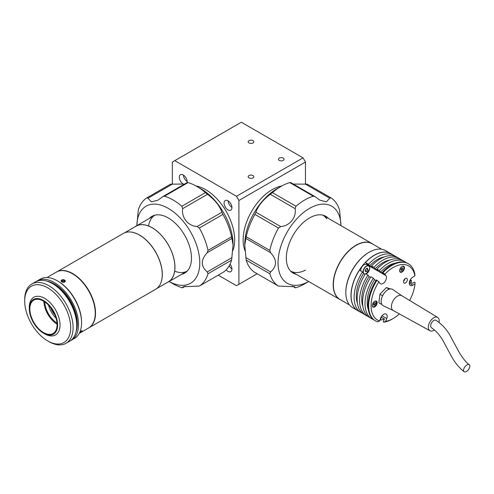 <?xml version="1.0" encoding="UTF-8"?>
<svg xmlns="http://www.w3.org/2000/svg" width="494" height="494" viewBox="0 0 494 494"><rect width="100%" height="100%" fill="white"/><g stroke="black" fill="none" stroke-linecap="round" stroke-linejoin="round"><path stroke-width="0.74" d="M63.985 280.234L64.695 281.061L63.93 281.815L62.448 281.734L61.738 280.907L62.503 280.154L63.985 280.234L63.88 281.808M62.405 281.685L62.503 280.154M61.392 281.531A2.087 1.284 3.6 0 0 64.22 282.154A2.087 1.284 3.6 0 0 65.041 280.438A2.087 1.284 3.6 0 0 62.213 279.814A2.087 1.284 3.6 0 0 61.392 281.531M134.893 226.87A32.258 18.624 60 0 1 136.023 226.116A32.258 18.624 60 0 1 161.618 235.558A32.258 18.624 60 0 1 174.907 269.045A32.258 18.624 60 0 1 168.281 281.988A32.258 18.624 60 0 1 167.065 282.593M63.047 279.69L64.72 282.031C61.769 282.438 60.762 281.778 61.701 280.042M46.961 277.535L56.588 271.978A32.258 18.624 60 0 1 82.183 281.419A32.258 18.624 60 0 1 95.472 314.906A32.258 18.624 60 0 1 88.846 327.849L79.219 333.407M79.898 331.999L81.312 330.974L81.59 331.523M54.982 315.098A14.548 8.398 60 0 1 50.703 307.682M48.597 305.224A16.685 9.633 -120 0 0 56.063 318.148M29.331 307.503A20.019 11.56 -120 0 0 29.3 308.633A20.019 11.56 -120 0 0 43.453 333.154A20.019 11.56 -120 0 0 57.582 326.114A20.019 11.56 -120 0 0 44.454 301.074A20.019 11.56 -120 0 0 29.331 307.503M43.453 333.154L44.664 333.858A21.736 12.548 -120 0 0 55.532 334.932A21.736 12.548 -120 0 0 59.996 326.213A21.736 12.548 -120 0 0 51.043 303.649A21.736 12.548 -120 0 0 33.802 297.289A21.736 12.548 -120 0 0 29.337 306.008A21.736 12.548 -120 0 0 29.3 307.237L29.3 308.633M57.038 325.756A19.254 11.115 -120 0 0 49.104 305.767A19.254 11.115 -120 0 0 33.833 300.136A19.254 11.115 -120 0 0 29.875 307.861A19.254 11.115 -120 0 0 37.803 327.849A19.254 11.115 -120 0 0 53.08 333.481A19.254 11.115 -120 0 0 57.038 325.756M70.531 340.644A34.228 19.76 -120 0 0 71.457 340.162L74.483 338.415A34.228 19.76 -120 0 0 81.516 324.681A34.228 19.76 -120 0 0 81.572 322.749A34.228 19.76 -120 0 0 57.372 280.827A34.228 19.76 -120 0 0 40.261 279.135L37.235 280.882A34.228 19.76 -120 0 0 36.352 281.444M71.457 340.162A34.228 19.76 -120 0 0 78.49 326.429A34.228 19.76 -120 0 0 64.393 290.892A34.228 19.76 -120 0 0 37.235 280.882M57.372 280.827L57.977 281.179A33.37 19.266 60 0 1 81.572 322.045L81.572 322.749M44.8 301.939A17.969 10.374 -120 0 0 57.001 323.082M43.886 301.346A19.254 11.115 -120 0 0 57.063 324.169M24.7 301.087L24.7 299.691A34.228 19.76 60 0 1 24.762 297.759A34.228 19.76 60 0 1 31.789 284.025A34.228 19.76 60 0 1 58.947 294.041A34.228 19.76 60 0 1 73.044 329.572A34.228 19.76 60 0 1 66.017 343.305A34.228 19.76 60 0 1 48.9 341.607L47.69 340.909A32.518 18.772 -120 0 0 70.623 329.473A32.518 18.772 -120 0 0 49.314 288.817A32.518 18.772 -120 0 0 24.756 299.247A32.518 18.772 -120 0 0 24.7 301.087A32.518 18.772 -120 0 0 47.69 340.909M66.017 343.305L69.648 341.212A34.228 19.76 -120 0 0 76.675 327.479A34.228 19.76 -120 0 0 62.577 291.942A34.228 19.76 -120 0 0 35.42 281.926L31.789 284.025M75.996 331.956A32.518 18.772 -120 0 0 74.403 309.127A32.518 18.772 -120 0 0 46.615 281.055M76.724 324.83A32.518 18.772 -120 0 0 73.797 309.472A32.518 18.772 -120 0 0 53.142 283.988A32.518 18.772 -120 0 1 76.724 324.83M130.132 231.97A32.172 18.574 60 0 1 162.26 276.276A32.172 18.574 60 0 1 160.266 284.161M124.531 232.847L136.066 226.19A32.172 18.574 60 0 1 161.594 235.607A32.172 18.574 60 0 1 174.845 269.008A32.172 18.574 60 0 1 168.238 281.913L156.703 288.576M56.316 272.138A32.258 18.624 60 0 1 81.911 281.574A32.258 18.624 60 0 1 95.194 315.067A32.258 18.624 60 0 1 88.574 328.01L155.573 289.323A32.258 18.624 60 0 0 162.199 276.381A32.258 18.624 60 0 0 148.91 242.894A32.258 18.624 60 0 0 123.315 233.452L56.316 272.138M79.398 333.079A2.087 0.321 143.6 0 0 81.695 331.425A2.087 0.321 143.6 0 0 82.177 330.869A2.087 0.321 143.6 0 0 81.559 330.924A2.087 0.321 143.6 0 0 79.867 332.073M79.62 332.74A2.569 0.401 143.6 0 0 80.75 331.962M79.738 332.369L81.664 331.239L79.651 332.789M80.559 331.702L80.812 332.048M226.196 269.817A5.564 3.211 -120 0 0 228.018 271.385A5.564 3.211 -120 0 0 230.797 271.663A5.564 3.211 -120 0 0 230.074 264.16M229.204 265.815A5.564 3.211 -120 0 0 231.945 268.897M187.109 182.576A5.564 3.211 -120 0 0 183.243 174.969A5.564 3.211 -120 0 0 180.464 174.697A5.564 3.211 -120 0 0 179.612 179.155A5.564 3.211 -120 0 0 183.243 184.052A5.564 3.211 -120 0 0 183.428 184.157M183.428 175.086A5.564 3.211 -120 0 0 187.17 181.564M228.018 200.823A5.564 3.211 -120 0 0 225.233 200.545A5.564 3.211 -120 0 0 224.381 205.004A5.564 3.211 -120 0 0 228.018 209.901A5.564 3.211 -120 0 0 230.797 210.178A5.564 3.211 -120 0 0 231.649 205.72A5.564 3.211 -120 0 0 228.018 200.823M228.203 200.935A5.564 3.211 -120 0 0 231.945 207.418M283.26 158.099A2.822 1.63 0 0 0 280.178 157.747A2.822 1.63 0 0 0 278.437 159.253A2.822 1.63 0 0 0 279.264 160.408A2.822 1.63 0 0 0 282.34 160.76A2.822 1.63 0 0 0 284.081 159.253A2.822 1.63 0 0 0 283.26 158.099M253.002 140.636A2.822 1.63 0 0 0 249.927 140.277A2.822 1.63 0 0 0 248.186 141.784A2.822 1.63 0 0 0 249.013 142.939A2.822 1.63 0 0 0 252.088 143.291A2.822 1.63 0 0 0 253.83 141.784A2.822 1.63 0 0 0 253.002 140.636M253.002 175.568A2.822 1.63 0 0 0 249.927 175.209A2.822 1.63 0 0 0 248.186 176.716A2.822 1.63 0 0 0 249.013 177.871A2.822 1.63 0 0 0 252.088 178.223A2.822 1.63 0 0 0 253.83 176.716A2.822 1.63 0 0 0 253.002 175.568M281.784 185.985A41.07 23.712 120 0 0 272.182 189.64A41.07 23.712 120 0 0 245.043 250.779M232.773 250.779A41.07 23.712 -120 0 0 205.628 189.64A41.07 23.712 -120 0 0 196.032 185.985M236.484 285.705L257.158 273.775L236.484 285.705L218.237 275.17M238.905 200.471L236.484 196.279L303.044 157.858L305.459 162.044L238.905 200.471L238.905 284.309M305.459 162.044L305.459 183.854M303.044 157.858L241.325 122.222L174.771 160.649L236.484 196.279M174.771 160.649L172.35 162.044L172.35 183.854M230.531 203.324A2.736 1.581 -120 0 0 231.038 204.207M185.756 177.47A2.736 1.581 -120 0 0 186.269 178.359M230.531 264.803A2.736 1.581 -120 0 0 231.038 265.686M152.103 216.835A32.771 18.92 60 0 1 153.387 215.637A32.771 18.92 60 0 0 152.103 216.835M186.04 272.194A32.771 18.92 60 0 1 184.361 272.707A32.771 18.92 60 0 0 186.04 272.194M148.589 225.98A32.258 18.624 60 0 1 155.067 215.118M187.325 270.996A32.258 18.624 60 0 1 174.678 271.175M136.857 225.635A44.497 25.688 60 0 1 168.306 208.394A44.497 25.688 60 0 1 199.767 262.425A44.497 25.688 60 0 1 169.115 281.512L173.147 283.852A51.339 29.64 60 0 0 181.829 287.644L182.663 287.644L183.046 286.742L199.335 286.082L222.93 272.46L199.335 286.082A51.339 29.64 60 0 0 208.017 273.732L207.214 271.935C200.688 266.254 200.688 259.844 207.214 252.712L208.017 250.39L231.612 236.768L233.044 245.073L231.612 260.11A51.339 29.64 60 0 1 222.93 272.46M185.349 286.18L182.632 287.749L185.151 286.205M233.044 245.073L233.044 244.376A45.349 26.182 60 0 0 200.978 188.838L196.742 186.392A51.339 29.64 60 0 1 205.424 192.617L207.505 194.303C214.89 199.909 219.694 205.887 221.923 212.235L222.93 214.396L199.335 228.018A51.339 29.64 60 0 1 208.017 250.39M199.335 228.018L197.075 226.579C188.047 225.962 181.267 217.514 182.663 208.647L181.829 206.239L205.424 192.617M187.232 182.595L188.066 182.595L164.465 196.217A51.339 29.64 60 0 1 173.147 200.014A51.339 29.64 60 0 1 181.829 206.239M200.978 188.838L196.742 186.392A51.339 29.64 60 0 0 188.066 182.595M222.93 214.396A51.339 29.64 60 0 1 231.612 236.768M149.287 218.459A32.771 18.92 60 0 1 151.924 216.347A32.771 18.92 60 0 1 168.306 217.965A32.771 18.92 60 0 1 189.715 246.846A32.771 18.92 60 0 1 184.694 273.108A32.771 18.92 60 0 1 181.545 274.331M164.465 196.217L163.008 196.489L157.889 200.218L151.43 201.805L147.965 198.23L146.959 197.779A51.339 29.64 60 0 0 138.283 210.129L136.844 225.641M147.027 197.742L170.591 184.138L146.959 197.779M170.56 184.157L184.54 184.058M308.701 281.512A44.497 25.688 -60 0 1 278.048 262.425A44.497 25.688 -60 0 1 309.51 208.394A44.497 25.688 -60 0 1 340.959 225.635M304.668 283.852L308.713 281.518L304.668 283.852A51.339 29.64 -60 0 1 295.986 287.644L295.184 287.749L292.46 286.18M340.971 225.641L339.532 210.129A51.339 29.64 -60 0 0 330.856 197.779L307.225 184.138L330.782 197.742M330.856 197.779L329.844 198.23L326.392 201.805L319.927 200.218L314.808 196.489L313.344 196.217L289.75 182.595L290.583 182.595M254.885 272.46L278.517 286.1L254.885 272.46A51.339 29.64 -60 0 1 246.203 260.11L244.765 245.073L246.203 236.768A51.339 29.64 -60 0 1 254.885 214.396L255.892 212.235C258.121 205.887 262.925 199.909 270.304 194.303L272.392 192.617L295.986 206.239A51.339 29.64 -60 0 1 304.668 200.014A51.339 29.64 -60 0 1 313.344 196.217M244.765 245.073L244.765 244.376A45.349 26.182 -60 0 1 276.831 188.838L281.067 186.392A51.339 29.64 -60 0 1 289.75 182.595M293.275 184.058L307.256 184.157M272.392 192.617A51.339 29.64 -60 0 1 281.067 186.392L276.831 188.838A45.349 26.182 -60 0 1 276.838 188.838M293.455 272.707A32.771 18.92 -60 0 1 291.775 272.194A32.771 18.92 120 0 0 293.455 272.707M296.264 274.331A32.771 18.92 -60 0 1 293.121 273.108A32.771 18.92 -60 0 1 288.101 246.846A32.771 18.92 -60 0 1 309.51 217.965A32.771 18.92 -60 0 1 325.892 216.347A32.771 18.92 -60 0 1 328.522 218.459M324.428 215.637A32.771 18.92 -60 0 1 325.713 216.835A32.771 18.92 120 0 0 324.428 215.637M246.203 236.768L269.798 250.39L270.601 252.712C277.128 259.844 277.128 266.254 270.601 271.935L269.798 273.732A51.339 29.64 -60 0 0 278.48 286.082L294.77 286.742L295.153 287.644L292.658 286.205M269.798 250.39A51.339 29.64 -60 0 1 278.48 228.018L254.885 214.396M295.986 206.239L295.153 208.647C296.554 217.521 289.762 225.956 280.734 226.579L278.48 228.018M326.682 218.873A32.258 18.624 120 0 0 322.749 215.118M290.491 270.996A32.258 18.624 120 0 0 305.483 270.101M373.26 244.382A32.258 18.624 120 0 0 372.13 243.635A32.258 18.624 120 0 0 366.986 242.14A32.258 18.624 120 0 0 337.76 266.285A32.258 18.624 120 0 0 339.872 299.506A32.258 18.624 120 0 0 341.088 300.111M349.505 304.965L340.033 299.5A32.172 18.574 -60 0 1 336.186 270.49A32.172 18.574 -60 0 1 372.204 243.777L381.677 249.242M390.803 253.626A32.944 19.019 120 0 0 390.742 253.589L385.598 250.619A32.944 19.019 120 0 0 369.129 252.249A32.944 19.019 120 0 0 348.715 277.974A32.944 19.019 120 0 0 345.837 292.596A32.944 19.019 120 0 0 352.66 307.676L357.798 310.646A32.944 19.019 120 0 0 357.86 310.683M390.742 253.589A32.944 19.019 120 0 0 353.858 280.944A32.944 19.019 120 0 0 357.798 310.646M369.129 252.249L368.703 252.496A32.345 18.673 120 0 0 348.665 277.752A32.345 18.673 120 0 0 345.837 292.108L345.837 292.596M403.592 281.074A1.71 0.988 120 0 0 404.679 279.721A1.71 0.988 120 0 0 404.827 278.937M376.823 304.236A3.421 1.976 120 0 0 376.409 301.149A3.421 1.976 120 0 0 372.581 303.995A3.421 1.976 120 0 0 372.989 307.077A3.421 1.976 120 0 0 376.823 304.236M404.16 269.335A3.421 1.976 120 0 0 403.752 266.247A3.421 1.976 120 0 0 399.918 269.088A3.421 1.976 120 0 0 400.325 272.175A3.421 1.976 120 0 0 404.16 269.335M407.13 280.808A2.736 1.581 120 0 0 406.797 278.338A2.736 1.581 120 0 0 403.734 280.611A2.736 1.581 120 0 0 404.061 283.081A2.736 1.581 120 0 0 407.13 280.808M411.07 282.79A32.944 19.019 120 0 0 411.403 280.382L410.329 279.758M409.637 300.457A31.233 18.031 120 0 0 412.502 294.128A31.233 18.031 120 0 0 415.022 283.914L415.034 282.475L414.429 282.13L412.224 283.457L409.47 281.864M415.022 283.914L412.885 285.199A4.965 2.865 -60 0 1 410.329 285.489A4.965 2.865 -60 0 1 409.551 281.561A4.965 2.865 -60 0 1 412.737 277.183L414.874 275.893A31.233 18.031 120 0 0 384.857 274.17L385.962 275.646A4.965 2.865 -60 0 1 386.036 279.653A4.965 2.865 -60 0 1 380.479 283.772A4.965 2.865 -60 0 1 379.96 283.309L378.855 281.833A31.233 18.031 120 0 0 379.571 320.964L377.768 321.847A32.944 19.019 -60 0 1 375.471 320.847A32.944 19.019 -60 0 1 377.008 280.289L378.855 281.833M365.109 274.281L363.627 273.429A29.862 17.241 120 0 0 358.916 282.871A29.862 17.241 120 0 0 357.483 303.489M370.556 277.424L369.074 276.572A29.862 17.241 120 0 0 364.362 286.014A29.862 17.241 120 0 0 362.929 306.632M376.002 280.573L374.52 279.715A29.862 17.241 120 0 0 369.802 289.157A29.862 17.241 120 0 0 368.376 309.781M395.28 263.185A29.862 17.241 120 0 0 380.522 272.052L383.548 273.8L382.405 272.28A32.944 19.019 120 0 1 407.803 263.438L408.408 263.79A32.944 19.019 -60 0 1 414.892 274.46L414.874 275.893M406.222 262.685A32.944 19.019 120 0 0 404.777 261.69A32.944 19.019 120 0 0 379.38 270.533L380.522 272.052M404.777 261.69L402.363 260.295A32.944 19.019 120 0 0 376.959 269.137L379.38 270.533M389.834 260.035A29.862 17.241 120 0 0 375.082 268.909L378.101 270.656L376.959 269.137M400.776 259.541A32.944 19.019 120 0 0 399.337 258.547A32.944 19.019 120 0 0 373.933 267.39L375.082 268.909M399.337 258.547L396.917 257.152A32.944 19.019 120 0 0 371.519 265.988L373.933 267.39M384.388 256.892A29.862 17.241 120 0 0 369.636 265.766L372.661 267.507L371.519 265.988M395.33 256.398A32.944 19.019 120 0 0 393.891 255.404A32.944 19.019 120 0 0 368.493 264.247L369.636 265.766M368.493 264.247L365.467 262.499A32.944 19.019 -60 0 1 390.865 253.657L393.891 255.404M385.962 275.646L369.024 265.865L365.467 262.499M374.52 279.715L373.378 278.196A32.944 19.019 120 0 0 371.84 318.754A32.944 19.019 120 0 0 373.421 319.507M373.378 278.196L370.957 276.801A32.944 19.019 120 0 0 369.419 317.352L371.84 318.754M369.074 276.572L367.931 275.053A32.944 19.019 120 0 0 366.394 315.61A32.944 19.019 120 0 0 367.974 316.358M367.931 275.053L365.511 273.657A32.944 19.019 120 0 0 363.973 314.209L366.394 315.61M363.627 273.429L362.485 271.91A32.944 19.019 120 0 0 360.947 312.461A32.944 19.019 120 0 0 362.528 313.215M362.485 271.91L359.459 270.162A32.944 19.019 -60 0 0 357.922 310.72L360.947 312.461M369.024 265.865A4.965 2.865 -60 0 1 369.29 266.34M377.008 280.289L376.403 279.944A32.944 19.019 120 0 0 374.866 320.501L375.471 320.847M379.571 320.964L380.602 318.204A4.965 2.865 -60 0 1 386.16 314.085A4.965 2.865 -60 0 1 386.753 318.562L385.721 321.322A31.233 18.031 120 0 0 393.15 318.519A31.233 18.031 120 0 0 399.362 313.9M393.15 318.519L391.94 319.217A32.944 19.019 -60 0 1 383.918 322.199L383.313 321.853L384.375 319.007L381.356 317.259L380.287 320.106A32.944 19.019 120 0 0 384.375 319.007M383.918 322.199L385.721 321.322M411.403 280.382L409.575 281.481M380.287 320.106L379.96 319.914M384.857 274.17L383.011 272.626A32.944 19.019 -60 0 1 408.408 263.79M383.011 272.626L382.405 272.28M381.843 304.384L381.282 304.193L381.393 303.304M382.239 296.486L383.023 294.912M388.191 289.614L388.864 288.922L386.444 287.527L390.451 288.934M382.35 295.603L379.929 294.202L386.444 287.527M381.282 304.193L378.861 302.791L379.929 294.202M388.864 288.922L389.426 289.12M469.281 364.696C465.657 362.114 461.878 357.248 457.95 350.104L451.22 337.643C447.669 330.467 442.587 324.681 435.98 320.291A4.366 2.519 120 0 0 434.251 320.266A4.366 2.519 120 0 0 431.021 324.058A4.366 2.519 120 0 0 431.62 327.849C436.912 331.486 441.284 336.84 444.73 343.923L451.108 355.729C454.579 362.263 458.914 367.592 464.113 371.723A4.366 2.254 -53.6 0 1 464.125 368.141A4.366 2.254 -53.6 0 1 467.54 364.665A4.366 2.254 -53.6 0 1 469.281 364.696A4.366 2.254 -53.6 0 1 469.3 368.271A4.366 2.254 -53.6 0 1 465.873 371.778A4.366 2.254 -53.6 0 1 464.113 371.723M439.086 322.403A7.7 4.446 120 0 0 437.678 317.42A7.7 4.446 120 0 0 434.615 317.364A7.7 4.446 120 0 0 428.909 324.058A7.7 4.446 120 0 0 429.978 330.758A7.7 4.446 120 0 0 432.948 330.758A7.7 4.446 120 0 0 434.498 329.875M401.943 295.807A8.559 4.94 120 0 0 401.807 295.721A8.559 4.94 120 0 0 398.405 295.665A8.559 4.94 120 0 0 392.063 303.1A8.559 4.94 120 0 0 393.249 310.541A8.559 4.94 120 0 0 393.391 310.615M401.875 295.764L392.705 289.49A9.411 5.434 120 0 0 388.815 289.33A9.411 5.434 120 0 0 381.794 297.654A9.411 5.434 120 0 0 383.301 305.774L393.323 310.578M400.887 269.273L402.357 269.817L402.876 268.421L401.962 267.896M401.147 269.113L401.499 268.168M402.357 269.817L401.276 270.465L400.72 269.718L401.239 268.328L402.32 267.68L402.876 268.421M399.621 270.465A3.081 1.778 120 0 0 401.313 271.805A3.081 1.778 120 0 0 403.709 269.181A3.081 1.778 120 0 0 401.918 266.494M374.396 306.521A3.254 1.877 -60 0 1 372.711 306.718A3.254 1.877 -60 0 1 372.513 306.576M375.736 300.988A3.254 1.877 -60 0 1 375.965 301.087A3.254 1.877 -60 0 1 376.638 302.649M373.544 304.174L375.014 304.718L375.539 303.328L374.619 302.797M373.804 304.02L374.162 303.075M375.014 304.718L373.939 305.366L373.378 304.625L373.896 303.23L374.977 302.581L375.539 303.328M369.71 268.057A4.705 2.717 120 0 0 368.74 265.828L366.437 264.5A4.705 2.717 120 0 0 360.886 269.366A4.705 2.717 120 0 0 360.781 270.922M366.869 269.076A4.705 2.717 120 0 0 367.128 268.366M366.844 271.342L365.498 271.675L365.165 270.304L366.165 268.606L367.511 268.273L367.851 269.644L366.844 271.342L365.183 270.385M366.14 268.656L367.851 269.644M232.063 238.367L207.214 252.712M207.214 271.935L232.063 257.59M231.612 260.11L208.017 273.732M172.814 183.885L147.965 198.23M207.505 194.303L182.663 208.647M197.075 226.579L221.923 212.235M269.798 273.732L246.203 260.11M245.753 257.59L270.601 271.935M270.601 252.712L245.753 238.367M255.892 212.235L280.734 226.579M295.153 208.647L270.304 194.303M329.844 198.23L305.002 183.885M386.753 318.562L381.986 315.808M412.885 285.199L409.298 283.13M372.285 305.366A3.081 1.778 120 0 0 373.97 306.706A3.081 1.778 120 0 0 376.366 304.082A3.081 1.778 120 0 0 374.576 301.396M366.054 273.966L369.636 269.181C369.938 267.501 369.636 266.389 368.74 265.828A4.705 2.717 120 0 0 363.189 270.693A4.705 2.717 120 0 0 363.201 272.855M366.005 273.942A4.705 2.717 120 0 0 366.443 273.713M365.986 273.929A4.532 2.618 120 0 0 369.586 269.211A4.532 2.618 120 0 0 367.388 265.902A4.532 2.618 120 0 0 363.423 270.737A4.532 2.618 120 0 0 363.806 273.528M364.782 274.09A4.532 2.618 120 0 0 365.22 274.108M136.023 226.116L154.993 215.168M168.281 281.988L187.251 271.039M163.008 196.489L187.257 182.49M169.102 281.518L173.147 283.852M290.558 182.49L314.808 196.489M322.823 215.168L372.13 243.635M290.565 271.039L339.872 299.506M429.978 330.758L393.249 310.541M437.678 317.42L401.807 295.721M372.711 306.718C373.841 307.299 375.07 306.416 376.403 304.076L375.965 301.087"/></g></svg>
